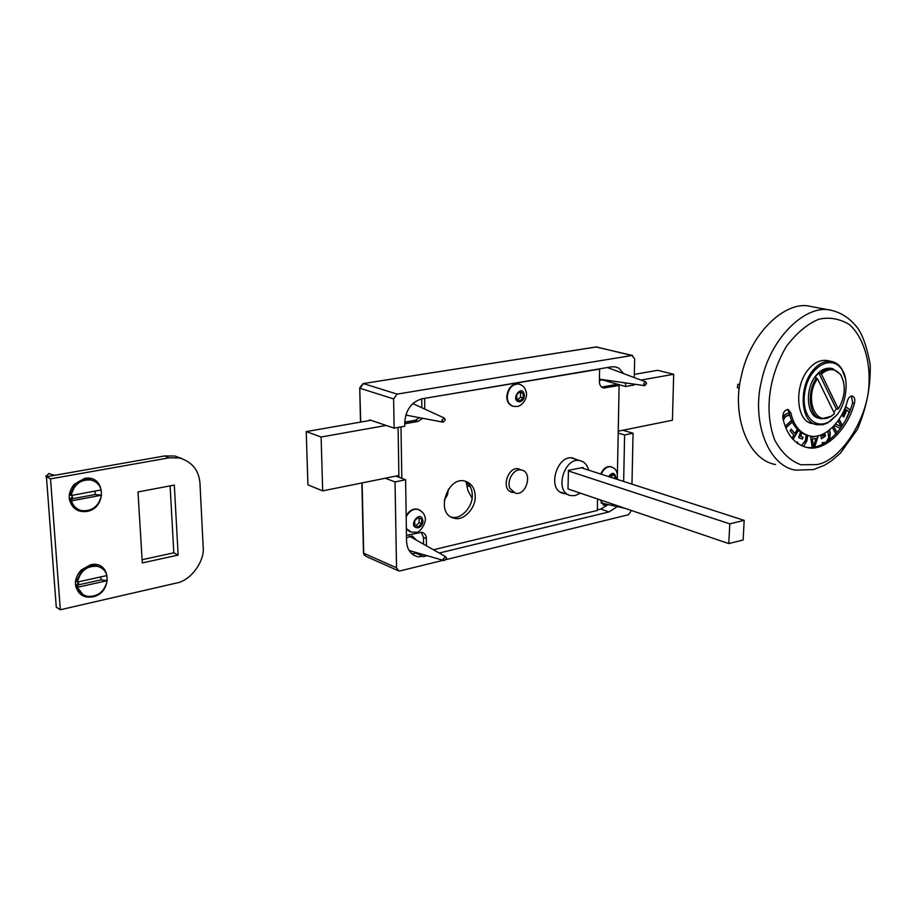 <?xml version="1.0" encoding="UTF-8"?>
<svg xmlns="http://www.w3.org/2000/svg" width="916" height="916" viewBox="0 0 916 916"><rect width="100%" height="100%" fill="white"/><g stroke="black" fill="none" stroke-linecap="round" stroke-linejoin="round"><path stroke-width="1.37" d="M608.247 504.579L600.736 509.078L597.358 509.88M417.65 552.943L411.708 553.711M617.269 506.594L609.014 511.93L439.233 553.024M427.635 555.84L417.776 556.859C410.631 554.592 406.887 549.279 406.555 540.921L405.605 479.766L395.048 481.93L385.281 478.232M405.605 479.766L395.815 476.102M599.843 379.213L625.582 386.518L634.101 384.983L634.124 384.147M369.675 420.524L369.663 419.871L394.12 428.15L404.78 426.226L404.723 422.608C405.696 409.853 411.467 401.918 422.013 398.781L611.602 366.824L615.357 366.847L618.781 368.14L623.647 373.602M472.061 498.327L467.916 490.587L466.095 481.827M448.439 489.133L447.5 494.835L444.237 500.216M409.99 551.81L411.639 551.203M416.448 540.154L412.269 535.952L406.509 537.761M607.491 504.407L603.919 505.22L600.209 499.884M625.651 382.922L625.582 386.518M634.261 377.575L634.662 358.809L631.903 355.5L397.12 394.109L393.617 398.918L394.12 428.15M395.048 481.93L396.525 567.771L398.769 570.931L400.074 570.897L443.126 560.317M446.195 559.562L628.548 514.712L631.399 510.487M631.971 484.14L633.059 433.234L624.597 434.974L623.659 481.461M624.597 434.974L618.197 433.096M622.788 430.257L633.059 433.234M728.793 543.589L743.151 539.971L744.17 520.368L729.777 523.849L728.793 543.589L567.989 488.938L568.447 470.32L583.091 467.469L583.068 468.351M729.777 523.849L568.435 470.961M744.17 520.368L581.374 467.801M838.335 408.983L836.308 409.017L818.767 372.881L821.412 374.026C829.026 367.751 835.552 368.198 841.003 375.365C846.075 385.544 845.182 396.754 838.335 408.983L821.412 374.026M843.716 382.327L840.808 374.587L832.77 368.713C828.35 368.152 824.24 369.675 820.45 373.259M819.992 418.36L819.637 418.303C806.172 417.341 804.5 388.224 816.465 374.976C820.667 369.961 825.453 367.74 830.823 368.289L832.77 368.713M816.511 377.919C806.355 392.151 809.08 417.616 821.56 418.784L831.453 416.242L834.487 413.608L831.968 415.658C815.412 428.104 803.87 397.704 817.473 378.686L814.828 377.529L818.767 372.881M836.308 409.017L833.823 412.234M845.411 378.526L841.758 368.873C839.285 364.866 835.884 362.392 831.545 361.431C824.766 360.732 818.721 363.549 813.397 369.869C798.202 386.644 800.355 423.581 817.393 424.761L822.808 424.703L827.343 423.1L836.354 415.463M836.239 415.589L830.446 420.982C814.324 431.367 799.874 414.078 805.324 389.38C810.294 365.473 832.289 354.332 841.953 369.652C849.418 378.972 846.384 404.986 836.239 415.589M815.755 424.348L812.916 423.627C795.878 422.436 793.691 385.579 808.874 368.862C814.187 362.553 820.232 359.759 827.022 360.457L831.545 361.431M834.487 413.608L817.473 378.686M618.231 431.184L672.413 420.238L673.695 374.278L640.982 380.094M617.201 384.331L601.629 387.102M416.448 420.055L404.723 422.139M386.14 425.448L321.115 437.024L322.684 490.873L398.895 475.484M322.684 490.873L307.913 484.85L306.242 431.585L370.934 420.295M673.695 374.278L657.573 370.316L634.33 374.369M601.182 380.14L599.419 380.449M321.115 437.024L306.242 431.585M101.012 576.851L100.92 579.874L107.229 580.664L77.837 587.202L76.807 586.583L78.822 584.774L78.329 581.855M78.822 584.774L100.92 579.874M77.459 582.049L106.897 575.557C105.683 570.851 102.569 567.783 97.543 566.351C86.997 565.584 80.299 570.817 77.459 582.049L76.429 581.431L81.696 570.588C86.333 566.294 91.268 564.691 96.501 565.756L97.543 566.351M76.807 586.583L82.841 594.461M100.531 567.416L96.501 565.756M77.837 587.202C79.074 591.851 82.165 594.885 87.112 596.305C97.714 597.072 104.424 591.851 107.229 580.664M52.556 557.764L52.762 560.558M95.138 491.079L95.104 494.514L101.493 495.213L71.597 500.823L70.555 500.273L72.627 498.716L72.112 495.35M72.627 498.716L95.104 494.514M71.208 495.51L101.138 489.957C99.81 484.839 96.432 481.518 91.005 480.007C80.528 479.24 73.933 484.404 71.208 495.51L70.177 494.972L74.654 484.953C79.314 480.224 84.421 478.404 89.951 479.492L91.005 480.007M70.555 500.273L73.062 505.426L77.734 509.124M93.604 480.843L89.951 479.492M71.597 500.823C72.948 505.884 76.303 509.17 81.65 510.659C92.184 511.426 98.791 506.285 101.493 495.213M49.098 473.698L45.8 476.16L46.498 477.545M739.773 384.502L737.861 384.319L737.369 387.582L739.269 388.304M643.673 384.01L645.62 381.835L646.57 383.483L644.772 385.682L643.673 384.01M644.772 385.682L599.442 379.155M443.115 559.035L445.531 556.596L446.573 558.188L444.329 560.661L443.115 559.035M441.798 420.387L444.168 417.982L445.336 419.757L443.149 422.196L441.798 420.387M775.52 464.515C747.284 459.718 731.609 414.673 741.284 376.258C750.399 331.981 786.707 299.841 810.568 306.436L831.03 310.272C807.214 303.654 770.78 336.241 761.494 381.045C751.67 419.929 767.184 465.408 795.397 470.148L813.5 469.576L824.492 465.236L831.419 460.908L840.43 453.157L857.376 429.455C866.57 407.906 870.841 386.254 870.2 364.534C867.04 347.565 862.872 335.439 857.697 328.134C850.369 318.585 841.472 312.631 831.03 310.272M782.905 418.417C782.539 413.036 784.291 410.047 788.172 409.452L790.852 412.91C793.806 425.791 800.16 433.486 809.916 435.97C823.553 439.669 841.896 422.379 847.403 400.968C848.434 397.613 850.059 395.964 852.292 396.044C854.617 396.96 855.315 399.342 854.422 403.166C847.472 430.234 824.297 452.172 806.973 447.477C794.676 444.352 786.661 434.665 782.905 418.417M787.394 409.418L789.065 412.463C791.962 425.15 798.202 432.799 807.786 435.432L806.882 440.962L803.504 446.539M851.456 396.033L852.636 402.742C845.697 429.776 822.534 451.702 805.198 446.997L804.385 446.836M790.852 412.91L789.065 412.463M854.422 403.166L852.636 402.742M785.161 426.215L791.538 420.387M789.695 415.074L785.756 416.368L783.283 420.078M788.859 414.811L785.504 416.299L783.169 419.608M782.733 417.501L785.138 414.433L789.111 412.692M792.306 422.07L785.848 427.967M792.203 421.864L785.756 427.749M801.718 432.993L800.63 436.245L802.988 437.241L802.37 439.119L798.66 437.573L800.47 432.157M802.988 437.241L802.118 439.016M800.63 436.245L802.737 437.172M801.489 432.856L800.378 436.176M801.328 445.634L805.462 440.436L806.126 434.997M797.378 441.97L798.26 443.916M797.195 442.13L797.893 443.676M796.92 442.978L797.263 441.924M803.527 446.516L806.63 440.894L807.557 435.386M813.557 446.539L815.996 438.546L812.274 438.97L813.557 446.539L812.274 438.97M815.996 438.546L812.526 439.039M812.16 436.256L812.286 437.23L816.763 436.027M812.286 437.23L811.908 436.234M812.171 447.306L810.557 436.073M818.263 435.73L814.771 446.916M817.965 435.798L814.484 446.974M835.896 433.944L832.358 427.497M833.617 426.226L837.11 432.592M833.48 426.364L836.972 432.741M840.396 428.448L834.258 425.539M839.136 419.265L842.48 425.425M839.01 419.448L842.365 425.608M835.598 424.005L841.197 426.627L838.048 420.845M841.197 426.627L835.564 424.051M846.04 419.356L849.224 411.96L846.831 410.15L843.796 417.009L842.754 416.23L845.8 409.36L844.77 408.582M846.831 410.15L843.579 416.849M845.582 406.544L850.22 410.07M845.537 406.647L850.185 410.173M822.282 434.39L822.568 436.119L825.098 434.459L825.385 436.188L821.412 438.798L820.782 434.986M825.385 436.188L821.377 438.581M824.881 434.608L825.133 436.119M822.568 436.119L822.053 434.493M826.243 442.153L828.774 437.573L827.869 431.23M822.373 444.329L822.236 442.646L825.877 442.394M822.202 442.668L822.831 442.875M829.415 430.073L830.228 432.97L829.621 439.772M829.243 430.211L829.976 432.913L829.209 440.092M791.905 438.18L793.783 435.146L790.153 430.772L791.161 429.135L794.79 433.508L797.321 429.409M794.79 433.508L791.081 429.272M798.454 430.52L792.981 439.405M798.271 430.348L792.798 439.211M565.355 493.713L563.832 493.529C545.925 490.472 557.191 453.683 573.004 458.092L576.645 459.603M513.395 492.487L512.456 492.361C500.239 490.243 507.853 465.889 518.628 468.889L521.181 469.965M451.233 517.036L451.599 517.116C460.485 520.151 472.977 506.995 472.255 495.213C472.221 488.892 469.748 484.175 464.836 481.072M475.209 496.3C475.919 508.094 463.416 521.284 454.519 518.25C434.608 514.746 447.157 476.125 464.71 481.049C471.477 483.19 474.969 488.274 475.209 496.3M433.451 549.772L597.347 510.452L597.53 498.968M617.418 473.984L619.113 385.487L616.044 384.686L601.778 387.216M619.113 385.487L603.529 387.995C600.839 387.147 599.465 384.972 599.396 381.457L599.602 369.114L598.961 368.953M599.602 369.114L424.051 398.437M424.669 398.62L424.795 409.086M421.841 407.735L421.726 398.826M422.768 418.303L418.017 421.429L404.735 423.799M404.723 422.31L415.074 420.467L419.551 417.685M400.99 426.913L401.826 478.347M398.918 477.259L398.094 427.429M406.475 535.333L421.91 532.288C424.772 533.204 426.261 535.322 426.387 538.654L426.467 545.822M423.57 544.184L423.49 537.463L421.257 532.196M84.57 478.427C105.432 474.076 107.641 508.14 86.86 511.449C77.803 512.456 72.02 508.517 69.49 499.621C68.574 494.503 70.12 489.419 74.15 484.381L84.57 478.427M90.547 564.794C111.065 559.802 113.218 592.915 92.768 596.888C83.791 598.194 78.1 594.507 75.684 585.851C74.78 580.458 76.635 575.168 81.226 569.981L90.547 564.794M137.995 491.949L174.315 485.079L178.139 555.085L142.301 562.916L137.995 491.949M142.106 559.71L173.8 552.829L170.101 485.881M173.8 552.829L178.139 555.085M46.43 476.767L50.529 478.862L60.33 609.758L56.277 607.171L46.43 476.767L164.708 455.928L175.025 456.042L182.066 458.653M60.33 609.758L175.986 583.149C190.436 581.042 205.07 561.268 203.157 546.692L199.974 483.43C199.012 470.355 192.154 461.859 179.421 457.943L169.082 457.84L50.529 478.862M509.937 488.434C506.365 480.751 513.922 467.916 521.456 470.057C533.066 471.74 526.586 496.094 515.365 493.186L509.937 488.434M466.885 482.434L466.92 485.514L467.95 485.892M468.133 483.614L466.507 483.03M470.309 486.751L466.92 485.514M472.232 496.472L472.175 497.331M588.702 470.171C587.27 464.881 584.362 461.71 579.977 460.668C564.428 456.34 553.321 492.636 570.92 495.625L575.111 495.579L580.412 493.151M568.481 494.789L560.271 492.041M571.504 457.908L572.145 458.172M600.667 474.03C603.289 468.557 606.564 466.107 610.503 466.679L611.545 466.988M609.38 476.847L612.083 474.27L614.888 475.748L614.842 478.61M612.014 477.694L611.705 474.637M612.266 474.9L614.888 475.748M409.807 531.669L406.372 529.082M406.166 515.616C409.406 510.555 413.15 508.403 417.398 509.159L419.734 510.075M421.589 519.109L421.646 523.723L418.246 526.803L414.776 525.28L414.708 520.654L418.12 517.574L421.589 519.109L418.028 517.654M415.772 525.715L419.116 522.704L419.059 518.101M419.116 522.704L421.646 523.723M512.811 406.223C508.884 404.769 506.869 401.586 506.743 396.674C507.911 388.098 511.781 383.827 518.33 383.85L519.269 384.102M523.15 393.456L523.139 398.013L519.967 400.853L516.796 399.136L516.807 394.567L519.99 391.727L523.15 393.456L519.475 392.185M517.7 399.628L520.506 397.258L520.517 392.712M520.506 397.258L523.139 398.013M424.005 556.71L416.059 553.321M600.736 509.078L609.014 511.93M622.834 382.522L625.639 383.254M397.784 570.496L365.953 556.333L363.469 552.68L361.877 482.95M363.24 383.564L595.972 346.981L632.624 355.5M360.744 422.081L359.725 387.88L363.022 383.598L596.408 346.969L631.903 355.5M393.617 398.918L359.977 388.27L363.434 383.598L397.12 394.109M396.525 567.771L363.709 553.218L362.118 482.904M869.032 382.258C868.872 417.032 841.003 461.32 816.522 464.595L800.905 464.755C790.256 460.863 781.52 452.607 774.696 440.001C764.368 412.257 768.1 377.507 786.512 346.214C796.794 332.817 807.58 323.817 818.858 319.226C829.415 316.867 839.651 318.676 849.567 324.676C863.261 337.248 869.925 359.942 869.032 382.258M605.087 387.995L602.03 387.182M418.017 421.429L415.074 420.467M426.387 538.654L423.49 537.463M164.708 455.928L169.082 457.84M612.747 467.492L611.006 466.839C607.068 466.267 603.793 468.717 601.171 474.202M608.648 476.606C612.232 472.003 614.682 472.335 615.987 477.602L615.827 478.931M421.772 511.517L417.879 509.353C413.265 508.586 409.372 511.059 406.177 516.75M406.361 528.566L411.353 532.173L416.368 532.162C419.104 533.742 427.772 521.914 424.761 516.384C424.2 513.59 421.898 511.254 417.879 509.353L417.398 509.159M418.257 527.776C406.154 528.097 420.742 507.544 422.986 521.112C422.723 524.536 421.142 526.757 418.257 527.776M520.7 384.64L518.834 383.999C512.284 383.964 508.414 388.235 507.246 396.823C507.407 401.952 509.559 405.17 513.693 406.452L517.689 406.441C523.025 405.41 528.349 396.582 525.99 391.384C524.536 386.014 521.525 385.155 518.834 383.999L518.33 383.85M519.956 401.826C508.827 401.391 522.555 381.972 524.41 395.517C524.112 398.884 522.624 400.99 519.956 401.826M413.173 554.89L417.776 556.859M363.48 553.081L364.385 555.302M596.19 346.946L597.129 346.969M359.736 388.166L360.503 422.116M602.957 504.899L603.919 505.22M840.808 374.587L841.003 375.365M841.758 368.873L841.953 369.652M829.942 421.555L830.446 420.982M831.453 416.242L831.968 415.669M54.72 475.301L48.502 473.538M607.434 367.522L645.62 381.835M409.338 536.135L445.531 556.596M409.097 550.47L443.962 560.558M601.022 502.964L625.147 508.357M412.727 403.544L444.168 417.982M405.754 415.051L443.149 422.196M805.198 446.997L806.973 447.477M561.348 492.671L563.832 493.529M510.601 491.709L512.456 492.361M451.599 517.116L454.519 518.25M69.49 499.621L72.227 496.976M74.15 484.381L74.562 485.056M75.684 585.851L78.41 582.874M81.226 569.981L81.558 570.725M175.025 456.042L179.421 457.943M521.456 470.057L517.643 468.763M513.544 492.545L509.788 491.205M579.977 460.668L571.298 457.897M610.503 466.679L611.006 466.839C613.777 467.95 618.14 468.992 617.281 479.4"/></g></svg>
